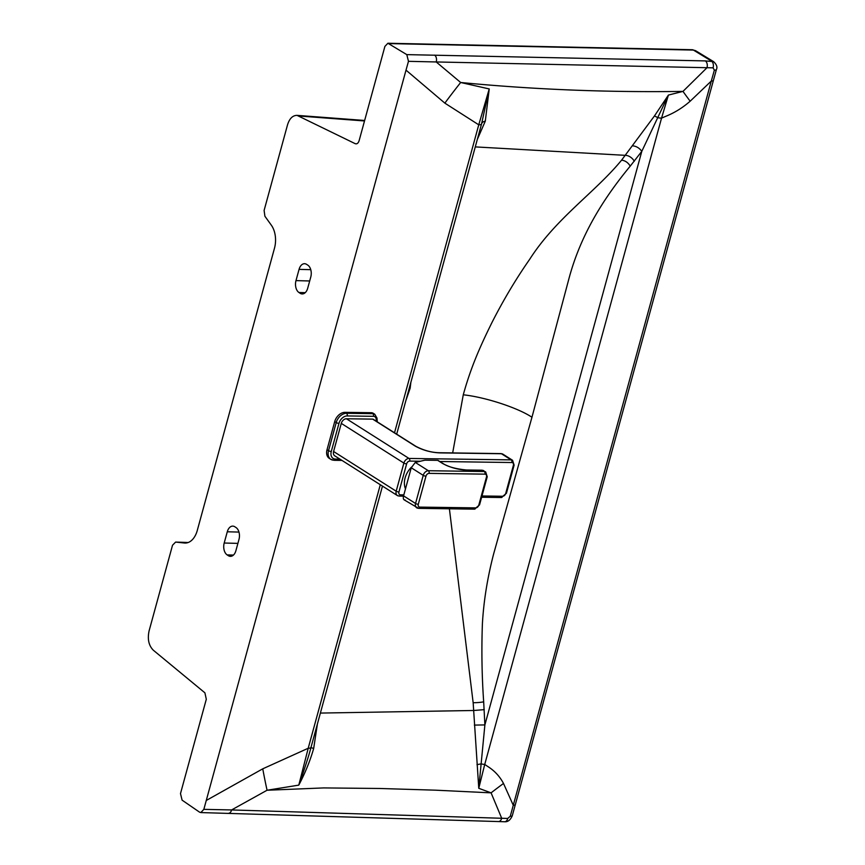 <?xml version="1.0" encoding="UTF-8"?>
<svg xmlns="http://www.w3.org/2000/svg" width="865" height="865" viewBox="0 0 865 865"><rect width="100%" height="100%" fill="white"/><g stroke="black" fill="none" stroke-linecap="round" stroke-linejoin="round"><path stroke-width="1.3" d="M411.437 467.165A17.722 12.532 122.4 0 0 405.101 477.967A17.722 12.532 122.4 0 0 405.49 488.822M398.765 495.937A5.06 3.579 -57.6 0 1 397.327 495.526L334.744 455.833A5.06 3.579 -57.6 0 1 333.598 451.498L341.286 423.385A5.06 3.579 -57.6 0 1 346.422 418.757L372.674 419.125A2.022 1.427 -57.6 0 1 373.237 419.287L415.881 446.329A2.022 1.427 122.4 0 0 415.308 446.156L372.674 419.125M437.679 460.353L424.92 460.169L415.286 462.429L428.37 470.722L484.249 471.512L482.432 470.355L466.819 470.138C458.05 469.706 449.951 467.468 442.523 463.424L437.679 460.353A2.022 1.427 -57.6 0 1 438.252 460.515L443.096 463.586A2.022 1.427 122.4 0 0 442.523 463.424M411.253 467.76L403.566 495.872L415.546 503.473L423.234 475.361L411.253 467.76L415.286 462.429M405.036 499.916C403.458 500.002 402.96 498.662 403.566 495.872M346.422 418.757L409.015 458.45L511.139 459.877L501.462 453.747L439.604 452.882A2.022 1.308 -89.2 0 0 439.117 452.73C431.386 452.514 423.634 450.373 415.881 446.329M371.226 412.713A7.093 5.017 -57.6 0 1 373.237 413.286L374.74 414.238A7.093 5.017 -57.6 0 0 372.739 413.665L371.226 412.713L344.984 412.346A10.131 7.158 -57.6 0 0 334.712 421.601L327.024 449.724A10.131 7.158 -57.6 0 0 329.305 458.385L330.819 459.337A10.131 7.158 -57.6 0 1 328.538 450.676L327.024 449.724M498.608 821.545A5.06 3.2 -88.3 0 0 501.678 818.204L491.082 792.848L435.538 790.178L379.757 788.48L323.705 787.918L267.058 790.242L231.582 809.943L507.733 818.452L510.285 816.203L711.3 81.04L690.151 101.216A405.069 63.675 45.6 0 1 682.972 91.398C607.533 92.501 533.435 89.538 460.677 82.499L436.209 61.956L713.074 67.838L714.371 70.151L711.3 81.04A5.06 1.525 -164.8 0 0 713.409 80.391L716.425 69.481A5.06 1.568 -164.3 0 1 714.371 70.151M187.792 542.496A5.06 2.682 91.9 0 1 187.91 542.485A5.06 2.682 91.9 0 1 188.04 542.496L175.617 542.085L172.524 545.231L149.083 630.92C147.342 639.159 148.748 645.582 153.321 650.21L204.908 692.833L206.303 699.255L180.493 793.583L182.093 800.147L199.556 812.159L200.821 812.57L203.837 809.359L406.009 70.141L444.859 103.14L478.756 124.82L489.233 88.944L481.556 123.911A7.59 2.141 -164.7 0 1 481.546 123.955L481.546 123.955A7.59 2.141 -164.7 0 1 478.756 124.82L394.516 432.781M504.684 821.75A5.06 3.157 -87.9 0 0 507.733 818.452M512.285 815.727A5.06 1.287 -165.1 0 1 510.285 816.203M317.412 723.918L313.671 748.506C310.113 760.865 305.15 773.072 298.782 785.128C301.236 778.857 309.367 754.421 311.011 747.338A7.59 2.141 -164.7 0 1 311 747.382L311 747.382A7.59 2.141 -164.7 0 1 308.21 748.257L380.297 484.724M313.671 748.506A7.59 0.541 14.9 0 1 311 747.36L310.989 747.414M452.665 452.914L463.272 394.808C485.038 397.078 517.865 407.793 531.964 417.244L493.645 553.903C487.428 577.766 483.676 601.121 482.389 623.957C481.448 650.199 481.881 676.149 483.676 701.829L484.887 724.913L478.767 788.296L473.155 702.704L449.4 508.793M298.782 785.128L267.058 790.242A506.339 217.083 60.7 0 1 262.755 768.823L308.21 748.257L298.782 785.128M203.837 809.359L231.582 809.943A5.06 3.2 -88.3 0 1 228.501 813.305M716.425 69.481C717.604 67.135 716.653 64.529 713.593 61.653L705.332 60.907L406.799 54.625L387.898 43.25L384.903 46.396L359.105 140.725C358.229 143.287 356.921 144.26 355.147 143.644L297.041 115.369C292.673 115.402 289.505 118.537 287.548 124.765L264.106 210.444L264.906 216.239L271.34 225.192A20.252 12.77 -88.5 0 1 274.486 248.212L197.274 530.461A20.252 12.77 91.5 0 1 185.034 543.047A20.252 12.77 91.5 0 1 184.396 543.004L175.768 542.096M234.847 526.785L236.026 527.553A9.115 5.752 91.5 0 1 238.978 539.436L235.907 550.681A9.115 5.752 91.5 0 1 230.404 556.346A9.115 5.752 91.5 0 1 228.328 555.676L227.16 554.908A9.115 5.752 91.5 0 1 224.197 543.025L227.279 531.78A9.115 5.752 91.5 0 1 232.782 526.115A9.115 5.752 91.5 0 1 234.847 526.785M690.151 101.216C682.593 107.833 674.354 112.915 665.445 116.451L661.541 118.137L484.735 764.433L487.633 766.401C494.466 770.672 499.754 776.359 503.506 783.463L513.215 805.142A5.06 1.33 -164.6 0 0 515.281 804.645M503.506 783.463A405.069 240.47 -22.9 0 0 491.082 792.848L478.767 788.296L484.735 764.433A7.59 1.957 -164.6 0 1 481.091 763.86L476.993 764.66M531.964 417.244L568.565 280.076C580.145 235.594 603.121 198.982 630.228 166.123L641.798 151.343L484.887 724.913L474.355 725.097M356.066 143.871L356.899 143.709M406.799 54.625L408.475 61.328L406.009 70.141M305.237 292.662L298.944 292.5L300.112 293.267A9.115 5.752 91.5 0 0 302.188 293.938A9.115 5.752 91.5 0 0 307.691 288.272L310.773 277.027A9.115 5.752 91.5 0 0 307.81 265.144L306.632 264.387A9.115 5.752 91.5 0 0 304.567 263.706A9.115 5.752 91.5 0 0 299.063 269.372L295.981 280.617L309.692 280.974M298.944 292.5A9.115 5.752 91.5 0 1 295.981 280.617M320.385 713.074L473.728 710.489L484.249 709.657M389.066 43.596L693.416 50.073L711.452 61.047A5.06 3.146 91.5 0 1 713.074 67.838M705.332 60.907A5.06 3.19 91.2 0 1 706.986 67.73L682.972 91.398L668.407 95.074L654.47 115.932L621.578 160.166C595.034 192.495 555.99 218.131 529.726 259.24C515.962 278.963 503.344 300.112 491.871 322.699C479.859 347.027 470.679 367.906 463.272 394.808M477.307 139.47L485.297 121.154L489.233 88.944L460.677 82.499A506.339 356.293 -49.6 0 0 444.859 103.14M632.823 145.85C636.467 146.239 639.451 148.077 641.798 151.343L668.407 95.074L661.541 118.137A7.59 2.325 -164.8 0 1 657.876 117.662L654.47 115.932M408.475 61.328L436.209 61.956A5.06 3.19 91.2 0 0 434.554 55.111M692.26 49.727A5.06 3.19 -88.8 0 1 693.416 50.073L695.536 50.667M475.274 146.899L625.6 155.354A7.59 4.574 39.6 0 1 634.272 161.279M439.604 452.882C430.857 452.46 422.758 450.222 415.308 446.156M333.598 451.498L396.192 491.201L403.879 463.078L341.286 423.385M406.637 463.867A2.022 0.573 15.3 0 1 403.879 463.078A5.06 3.579 -57.6 0 1 409.015 458.45A2.022 1.308 90.8 0 1 409.718 461.088A3.038 2.152 122.4 0 0 406.637 463.867L398.938 491.99A3.038 2.152 122.4 0 0 400.484 494.834L403.836 494.877M400.484 494.834A2.022 1.308 90.8 0 1 399.252 496.088L397.327 495.526A5.06 3.579 -57.6 0 1 396.192 491.201A2.022 0.573 15.3 0 0 398.938 491.99M481.978 495.969L502.608 496.261A3.038 2.152 122.4 0 0 505.69 493.483L513.378 465.37A3.038 2.152 122.4 0 0 511.842 462.526L439.831 461.51M420.358 461.24L409.718 461.088M478.799 505.106L486.487 476.993A3.038 2.152 122.4 0 0 484.941 474.15L429.062 473.371A3.038 2.152 122.4 0 0 425.98 476.15L418.292 504.263A3.038 2.152 122.4 0 0 419.839 507.106L475.718 507.885A3.038 2.152 122.4 0 0 478.799 505.106A2.022 0.573 15.3 0 0 479.545 504.879L474.474 509.15A2.022 1.308 90.8 0 0 475.718 507.885M483.859 470.765A5.06 3.579 122.4 0 0 482.432 470.355A2.022 1.308 90.8 0 0 481.946 470.203L485.676 471.922A5.06 3.579 -57.6 0 0 484.249 471.512A2.022 1.308 90.8 0 1 484.941 474.15M511.842 462.526A2.022 1.308 90.8 0 0 511.139 459.877A5.06 3.579 -57.6 0 1 512.567 460.288L502.9 454.157A5.06 3.579 122.4 0 0 501.462 453.747A2.022 1.308 -89.2 0 0 500.976 453.595L502.9 454.157M425.98 476.15A2.022 0.573 15.3 0 1 423.234 475.361A5.06 3.579 -57.6 0 1 428.37 470.722A2.022 1.308 90.8 0 1 429.062 473.371M418.119 508.209A5.06 3.579 -57.6 0 1 416.681 507.798A5.06 3.579 -57.6 0 1 415.546 503.473A2.022 0.573 15.3 0 0 418.292 504.263M419.839 507.106A2.022 1.308 90.8 0 1 418.595 508.361L474.474 509.15M486.487 476.993A2.022 0.573 15.3 0 0 487.233 476.756L479.545 504.879M502.608 496.261A2.022 1.308 90.8 0 1 501.376 497.516L481.632 497.245M505.69 493.483A2.022 0.573 15.3 0 0 506.436 493.245L514.124 465.132L512.567 460.288M513.378 465.37A2.022 0.573 15.3 0 0 514.124 465.132M376.361 421.266A48.613 34.373 122.4 0 0 376.189 419.082A5.06 3.579 122.4 0 0 373.442 416.314L347.189 415.946A8.099 5.731 122.4 0 0 338.972 423.353L331.284 451.465A2.022 0.573 15.3 0 1 328.538 450.676L336.226 422.563A10.131 7.158 -57.6 0 1 346.497 413.297L344.984 412.346M347.189 415.946A2.022 1.308 -89.2 0 0 346.497 413.297L372.739 413.665A2.022 1.308 -89.2 0 1 373.442 416.314M338.972 423.353A2.022 0.573 15.3 0 1 336.226 422.563L334.712 421.601M341.978 460.418L334.16 460.31A2.022 1.308 -89.2 0 1 333.674 460.158A10.131 7.158 -57.6 0 1 330.819 459.337L334.16 460.31A2.022 1.308 -89.2 0 0 335.404 459.055L339.923 459.12M331.284 451.465A8.099 5.731 122.4 0 0 335.404 459.055M376.189 419.082A2.022 1.07 -6 0 0 376.999 418.109L374.74 414.238M175.627 542.085L188.04 542.496M206.216 800.493L262.755 768.823M184.396 543.004L185.672 543.036M224.197 543.025L237.907 543.382M238.967 532.083L227.279 531.78M228.328 555.676L232.501 555.784M233.453 555.071L227.16 554.908M483.676 701.829A7.59 0.876 -4.2 0 1 473.155 702.704M485.297 121.154A7.59 4.552 15.8 0 0 481.621 123.706M364.511 120.959L299.452 116.04M300.112 293.267L304.285 293.376M310.751 269.675L299.063 269.372M630.228 166.123C628.087 162.577 625.2 160.587 621.578 160.166M405.901 400.495L410.151 388.223L410.864 382.33M404.042 499.786L418.595 508.361M443.096 463.586C447.908 466.765 455.65 468.895 466.332 469.987L481.946 470.203M487.233 476.756L485.676 471.922M403.49 496.153L399.252 496.088M501.376 497.516L506.436 493.245M500.976 453.595L439.117 452.73M377.237 421.817L376.999 418.109M713.409 80.391L512.285 815.717C510.437 820.02 507.885 822.02 504.63 821.75L200.767 812.57M310.795 748.128L382.471 486.108M396.689 434.154L481.762 123.187M713.593 61.642L695.547 50.667L692.303 49.727L387.953 43.25M297.041 115.369L364.641 120.473"/></g></svg>
